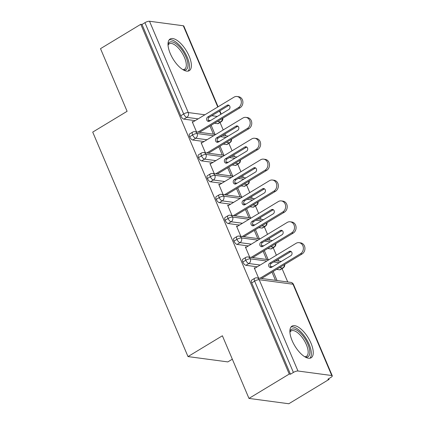 <?xml version="1.0" encoding="UTF-8"?>
<svg xmlns="http://www.w3.org/2000/svg" width="425" height="425" viewBox="0 0 425 425"><rect width="100%" height="100%" fill="white"/><g stroke="black" fill="none" stroke-linecap="round" stroke-linejoin="round"><path stroke-width="0.64" d="M292.156 340.691A18.498 7.82 -121.2 0 1 291.996 326.124A18.498 7.82 -121.2 0 1 310.988 343.209A18.498 7.82 -121.2 0 1 311.148 357.776A18.498 7.82 -121.2 0 1 292.156 340.691M170.282 53.571A18.498 7.82 -121.2 0 1 170.122 39.004A18.498 7.82 -121.2 0 1 189.114 56.095A18.498 7.82 -121.2 0 1 189.274 70.662A18.498 7.82 -121.2 0 1 170.282 53.571M329.083 379.387L327.877 379.222L330.82 377.442A3.559 1.036 157 0 0 332.281 375.812A3.559 1.036 157 0 0 331.766 375.53L297.967 371.009A3.559 1.036 157 0 0 293.399 372.433L290.456 374.218L289.25 374.053L248.976 398.416L288.814 403.75L329.083 379.387L328.78 378.675M287.736 281.972L282.072 268.632M278.869 261.093L278.104 259.287M276.383 255.234L273.206 247.748M270.008 240.21L269.243 238.404M267.522 234.35L264.345 226.87M261.141 219.327L260.376 217.526M258.655 213.467L255.478 205.987M252.28 198.448L251.515 196.642M249.794 192.589L246.617 185.109M243.419 177.565L242.648 175.764M240.927 171.705L237.756 164.225M234.552 156.687L233.787 154.881M232.066 150.827L228.889 143.347M225.691 135.803L224.921 133.997M223.199 129.944L220.028 122.464M232.326 359.194L227.837 361.909L187.999 356.58L92.719 132.106L127.107 111.302L100.512 48.662L140.787 24.294L141.992 24.459L180.747 115.759L183.69 113.98L144.936 22.679L141.992 24.459M144.936 22.679A3.559 1.036 -23 0 1 149.504 21.25L183.303 25.771A3.559 1.036 -23 0 1 183.818 26.052L218.089 106.792M289.25 374.053L140.787 24.294M248.976 398.416L222.387 335.777L187.999 356.58M193.263 121.816L192.196 121.672L196.536 131.904M215.008 134.374L211.145 125.279M209.966 125.991L213.435 134.167M217.685 123.659L220.628 121.879A3.559 1.503 -121.2 0 0 221.143 121.789L218.2 123.569A3.559 1.503 -121.2 0 1 217.685 123.659L214.524 123.234M195.192 120.647L183.887 119.133A3.559 1.503 -121.2 0 1 180.747 115.759M290.456 374.218L251.701 282.912A3.559 1.503 -121.2 0 1 251.669 280.112L254.612 278.332A3.559 1.503 58.8 0 0 254.644 281.132L251.701 282.912M279.73 269.827L282.673 268.048A3.559 1.503 -121.2 0 0 283.188 267.957L280.245 269.737A3.559 1.503 -121.2 0 1 279.73 269.827L276.569 269.402M257.237 266.815L245.932 265.301A3.559 1.503 -121.2 0 1 242.834 262.034A3.559 1.503 -121.2 0 1 242.808 259.229L245.746 257.449A3.559 1.503 58.8 0 0 245.778 260.254L242.834 262.034M255.308 267.984L254.24 267.84L258.581 278.072M272.011 272.159L275.48 280.335M277.052 280.543L273.19 271.447M270.868 248.944L273.812 247.164A3.559 1.503 -121.2 0 0 274.322 247.074L271.378 248.853A3.559 1.503 -121.2 0 1 270.868 248.944L267.702 248.519M248.375 245.932L237.07 244.423A3.559 1.503 -121.2 0 1 233.973 241.15A3.559 1.503 -121.2 0 1 233.941 238.351L236.884 236.571A3.559 1.503 58.8 0 0 236.916 239.371L233.973 241.15M246.442 247.1L245.379 246.962L249.719 257.189M263.149 251.276L266.618 259.452M268.186 259.659L264.323 250.564M262.007 228.066L264.945 226.281A3.559 1.503 -121.2 0 0 265.46 226.196L262.517 227.975A3.559 1.503 -121.2 0 1 262.007 228.066L258.841 227.641M239.509 225.053L228.204 223.539A3.559 1.503 -121.2 0 1 225.112 220.267A3.559 1.503 -121.2 0 1 225.08 217.467L228.023 215.688A3.559 1.503 58.8 0 0 228.05 218.487L225.112 220.267M237.58 226.222L236.512 226.079L240.853 236.311M254.283 230.398L257.757 238.568M259.324 238.781L255.462 229.681M253.141 207.182L256.084 205.403A3.559 1.503 -121.2 0 0 256.594 205.312L253.656 207.092A3.559 1.503 -121.2 0 1 253.141 207.182L249.974 206.757M230.648 204.17L219.343 202.656A3.559 1.503 -121.2 0 1 216.245 199.389A3.559 1.503 -121.2 0 1 216.213 196.589L219.157 194.809A3.559 1.503 58.8 0 0 219.188 197.609L216.245 199.389M228.714 205.339L227.651 205.201L231.992 215.427M245.422 209.514L248.891 217.69M250.458 217.898L246.601 208.803M244.279 186.299L247.222 184.519A3.559 1.503 -121.2 0 0 247.732 184.434L244.789 186.214A3.559 1.503 -121.2 0 1 244.279 186.299L241.113 185.879M221.786 183.292L210.476 181.778A3.559 1.503 -121.2 0 1 207.384 178.505A3.559 1.503 -121.2 0 1 207.352 175.706L210.295 173.926A3.559 1.503 58.8 0 0 210.322 176.726L207.384 178.505M219.852 184.461L218.785 184.317L223.13 194.549M236.555 188.631L240.029 196.807M241.597 197.019L237.734 187.919M235.413 165.421L238.356 163.641A3.559 1.503 -121.2 0 0 238.871 163.551L235.928 165.33A3.559 1.503 -121.2 0 1 235.413 165.421L232.252 164.996M212.92 162.408L201.615 160.894A3.559 1.503 -121.2 0 1 198.518 157.627A3.559 1.503 -121.2 0 1 198.486 154.822L201.429 153.042A3.559 1.503 58.8 0 0 201.461 155.847L198.518 157.627M210.986 163.577L209.923 163.434L214.264 173.666M227.694 167.753L231.163 175.929M232.735 176.136L228.873 167.041M226.552 144.537L229.495 142.758A3.559 1.503 -121.2 0 0 230.005 142.673L227.062 144.452A3.559 1.503 -121.2 0 1 226.552 144.537L223.385 144.117M204.058 141.53L192.748 140.016A3.559 1.503 -121.2 0 1 189.656 136.744A3.559 1.503 -121.2 0 1 189.624 133.944L192.567 132.164A3.559 1.503 58.8 0 0 192.599 134.964L189.656 136.744M202.125 142.699L201.057 142.556L205.403 152.782M218.833 146.869L222.302 155.045M223.869 155.258L220.007 146.157M213.621 135.74L197.168 133.54A3.559 1.036 157 0 0 192.599 134.964A3.559 1.503 58.8 0 0 195.691 138.237L192.748 140.016M226.052 137.403L220.522 136.664M222.488 156.623L206.029 154.418A3.559 1.036 157 0 0 201.461 155.847A3.559 1.503 58.8 0 0 204.558 159.115L201.615 160.894M234.919 158.286L229.383 157.548M231.349 177.501L214.896 175.302A3.559 1.036 157 0 0 210.322 176.726A3.559 1.503 58.8 0 0 213.419 179.998L210.476 181.778M243.78 179.164L238.244 178.426M240.215 198.385L223.757 196.18A3.559 1.036 157 0 0 219.188 197.609A3.559 1.503 58.8 0 0 222.28 200.876L219.343 202.656M252.647 200.048L247.111 199.309M249.077 219.263L232.618 217.063A3.559 1.036 157 0 0 228.05 218.487A3.559 1.503 58.8 0 0 231.147 221.76L228.204 223.539M261.508 220.931L255.972 220.187M257.938 240.146L241.485 237.942A3.559 1.036 157 0 0 236.916 239.371A3.559 1.503 58.8 0 0 240.008 242.638L237.07 244.423M270.374 241.809L264.839 241.071M266.804 261.03L250.346 258.825A3.559 1.036 157 0 0 245.778 260.254A3.559 1.503 58.8 0 0 248.875 263.521L245.932 265.301M279.236 262.692L273.7 261.949M240.019 107.807L238.452 107.599A5.929 5.089 -82.4 0 0 241.283 101.272A5.929 5.089 -82.4 0 0 237.023 96.502L238.59 96.709A5.929 5.089 97.6 0 1 242.85 101.485A5.929 5.089 97.6 0 1 240.019 107.807L199.532 132.303M237.023 96.502A5.929 5.089 -82.4 0 0 234.021 97.155L192.461 122.299M209.148 121.338A2.369 2.035 97.6 0 1 208.181 119.244A2.369 2.035 97.6 0 1 209.334 117.188L228.645 105.506A2.369 2.035 97.6 0 1 229.032 105.32M238.452 107.599L197.96 132.095M228.847 109.469L209.541 121.152A2.369 2.035 97.6 0 1 208.34 121.417A2.369 2.035 97.6 0 1 206.635 119.505A2.369 2.035 97.6 0 1 207.767 116.976L227.072 105.294A2.369 2.035 97.6 0 1 228.273 105.033A2.369 2.035 97.6 0 1 229.978 106.941A2.369 2.035 97.6 0 1 228.847 109.469M248.885 128.69L247.313 128.477A5.929 5.089 -82.4 0 0 250.144 122.156A5.929 5.089 -82.4 0 0 245.884 117.38L247.456 117.592A5.929 5.089 97.6 0 1 251.717 122.363A5.929 5.089 97.6 0 1 248.885 128.69L208.393 153.186M245.884 117.38A5.929 5.089 -82.4 0 0 242.882 118.038L201.322 143.183M218.009 142.216A2.369 2.035 97.6 0 1 217.048 140.128A2.369 2.035 97.6 0 1 218.2 138.067L237.506 126.384A2.369 2.035 97.6 0 1 237.899 126.204M247.313 128.477L206.826 152.973M237.708 130.353L218.402 142.035A2.369 2.035 97.6 0 1 217.202 142.295A2.369 2.035 97.6 0 1 215.496 140.388A2.369 2.035 97.6 0 1 216.628 137.859L235.939 126.177A2.369 2.035 97.6 0 1 237.139 125.912A2.369 2.035 97.6 0 1 238.845 127.824A2.369 2.035 97.6 0 1 237.708 130.353M257.747 149.568L256.179 149.361A5.929 5.089 -82.4 0 0 259.011 143.034A5.929 5.089 -82.4 0 0 254.75 138.263L256.317 138.47A5.929 5.089 97.6 0 1 260.578 143.246A5.929 5.089 97.6 0 1 257.747 149.568L217.26 174.064M254.75 138.263A5.929 5.089 -82.4 0 0 251.749 138.917L210.189 164.061M226.876 163.099A2.369 2.035 97.6 0 1 225.909 161.006A2.369 2.035 97.6 0 1 227.062 158.95L246.373 147.268A2.369 2.035 97.6 0 1 246.76 147.087M256.179 149.361L215.688 173.857M246.574 151.231L227.263 162.913A2.369 2.035 97.6 0 1 226.063 163.179A2.369 2.035 97.6 0 1 224.363 161.266A2.369 2.035 97.6 0 1 225.494 158.738L244.8 147.055A2.369 2.035 97.6 0 1 246.001 146.795A2.369 2.035 97.6 0 1 247.706 148.702A2.369 2.035 97.6 0 1 246.574 151.231M266.613 170.452L265.041 170.239A5.929 5.089 -82.4 0 0 267.872 163.917A5.929 5.089 -82.4 0 0 263.612 159.141L265.184 159.354A5.929 5.089 97.6 0 1 269.445 164.124A5.929 5.089 97.6 0 1 266.613 170.452L226.121 194.947M263.612 159.141A5.929 5.089 -82.4 0 0 260.61 159.8L219.05 184.944M235.737 183.977A2.369 2.035 97.6 0 1 234.775 181.889A2.369 2.035 97.6 0 1 235.928 179.828L255.234 168.146A2.369 2.035 97.6 0 1 255.627 167.965M265.041 170.239L224.554 194.735M255.436 172.114L236.13 183.797A2.369 2.035 97.6 0 1 234.929 184.057A2.369 2.035 97.6 0 1 233.224 182.15A2.369 2.035 97.6 0 1 234.356 179.621L253.667 167.939A2.369 2.035 97.6 0 1 254.867 167.678A2.369 2.035 97.6 0 1 256.572 169.586A2.369 2.035 97.6 0 1 255.436 172.114M275.474 191.33L273.907 191.123A5.929 5.089 -82.4 0 0 276.739 184.795A5.929 5.089 -82.4 0 0 272.478 180.025L274.045 180.237A5.929 5.089 97.6 0 1 278.306 185.008A5.929 5.089 97.6 0 1 275.474 191.33L234.988 215.826M272.478 180.025A5.929 5.089 -82.4 0 0 269.471 180.678L227.917 205.822M244.603 204.861A2.369 2.035 97.6 0 1 243.637 202.773A2.369 2.035 97.6 0 1 244.789 200.712L264.095 189.029A2.369 2.035 97.6 0 1 264.488 188.849M273.907 191.123L233.415 215.618M264.302 192.998L244.991 204.68A2.369 2.035 97.6 0 1 243.791 204.94A2.369 2.035 97.6 0 1 242.085 203.033A2.369 2.035 97.6 0 1 243.222 200.499L262.528 188.817A2.369 2.035 97.6 0 1 263.728 188.557A2.369 2.035 97.6 0 1 265.434 190.464A2.369 2.035 97.6 0 1 264.302 192.998M168.018 44.508A16.007 6.768 -121.2 0 1 175.844 43.605A16.007 6.768 -121.2 0 1 186.007 57.035A16.007 6.768 -121.2 0 1 183.425 69.966M182.771 69.583A14.822 6.263 58.8 0 0 184.615 69.185A14.822 6.263 58.8 0 0 184.482 57.513A14.822 6.263 58.8 0 0 169.267 43.823A14.822 6.263 58.8 0 0 168.061 45.268M188.073 71.103A18.381 7.767 58.8 0 0 187.212 57.2A18.381 7.767 58.8 0 0 169.171 39.865M289.892 331.622A16.007 6.768 -121.2 0 1 297.718 330.724A16.007 6.768 -121.2 0 1 307.881 344.154A16.007 6.768 -121.2 0 1 305.299 357.085M304.645 356.697A14.822 6.263 58.8 0 0 306.483 356.299A14.822 6.263 58.8 0 0 306.356 344.627A14.822 6.263 58.8 0 0 291.141 330.937A14.822 6.263 58.8 0 0 289.93 332.382M309.947 358.222A18.381 7.767 58.8 0 0 309.087 344.314A18.381 7.767 58.8 0 0 291.045 326.979M284.336 212.213L282.768 212.001A5.929 5.089 -82.4 0 0 285.6 205.679A5.929 5.089 -82.4 0 0 281.339 200.908L282.907 201.115A5.929 5.089 97.6 0 1 287.172 205.891A5.929 5.089 97.6 0 1 284.336 212.213L243.849 236.709M281.339 200.908A5.929 5.089 -82.4 0 0 278.338 201.562L236.778 226.706M253.465 225.739A2.369 2.035 97.6 0 1 252.503 223.651A2.369 2.035 97.6 0 1 253.651 221.595L272.962 209.913A2.369 2.035 97.6 0 1 273.355 209.727M282.768 212.001L242.282 236.502M273.163 213.876L253.858 225.558A2.369 2.035 97.6 0 1 252.657 225.818A2.369 2.035 97.6 0 1 250.952 223.911A2.369 2.035 97.6 0 1 252.083 221.383L271.389 209.7A2.369 2.035 97.6 0 1 272.595 209.44A2.369 2.035 97.6 0 1 274.295 211.347A2.369 2.035 97.6 0 1 273.163 213.876M293.202 233.091L291.63 232.884A5.929 5.089 -82.4 0 0 294.467 226.562A5.929 5.089 -82.4 0 0 290.201 221.786L291.773 221.999A5.929 5.089 97.6 0 1 296.034 226.769A5.929 5.089 97.6 0 1 293.202 233.091L252.71 257.592M290.201 221.786A5.929 5.089 -82.4 0 0 287.199 222.445L245.645 247.589M262.326 246.622A2.369 2.035 97.6 0 1 261.364 244.534A2.369 2.035 97.6 0 1 262.517 242.473L281.823 230.791A2.369 2.035 97.6 0 1 282.216 230.61M291.63 232.884L251.143 257.38M282.03 234.759L262.719 246.442A2.369 2.035 97.6 0 1 261.518 246.702A2.369 2.035 97.6 0 1 259.813 244.795A2.369 2.035 97.6 0 1 260.945 242.266L280.256 230.584A2.369 2.035 97.6 0 1 281.456 230.318A2.369 2.035 97.6 0 1 283.162 232.231A2.369 2.035 97.6 0 1 282.03 234.759M302.063 253.975L300.496 253.762A5.929 5.089 -82.4 0 0 303.328 247.44A5.929 5.089 -82.4 0 0 299.067 242.67L300.634 242.877A5.929 5.089 97.6 0 1 304.895 247.653A5.929 5.089 97.6 0 1 302.063 253.975L261.577 278.471M299.067 242.67A5.929 5.089 -82.4 0 0 296.066 243.323L254.506 268.467M271.192 267.506A2.369 2.035 97.6 0 1 270.226 265.413A2.369 2.035 97.6 0 1 271.378 263.357L290.689 251.674A2.369 2.035 97.6 0 1 291.077 251.488M300.496 253.762L260.004 278.263M290.891 255.637L271.586 267.32A2.369 2.035 97.6 0 1 270.385 267.585A2.369 2.035 97.6 0 1 268.68 265.673A2.369 2.035 97.6 0 1 269.811 263.144L289.117 251.462A2.369 2.035 97.6 0 1 290.317 251.202A2.369 2.035 97.6 0 1 292.023 253.109A2.369 2.035 97.6 0 1 290.891 255.637M149.504 21.25L188.259 112.551L204.893 114.777M211.788 115.701L217.324 116.445M220.878 114.293L219.497 111.042M217.775 106.983L183.303 25.771M198.135 118.867L186.83 117.353A3.559 1.503 58.8 0 1 183.69 113.98A3.559 1.036 -23 0 1 188.259 112.551A3.559 3.055 97.6 0 1 186.83 117.353L183.887 119.133M331.766 375.53L293.011 284.229L259.213 279.708L297.967 371.009M293.399 372.433L254.644 281.132A3.559 1.036 157 0 1 259.213 279.708A3.559 3.055 97.6 0 0 256.923 277.849A3.559 3.559 0 0 0 254.612 278.332M332.281 375.812L293.526 284.511A3.559 1.036 157 0 0 293.011 284.229A3.559 3.055 97.6 0 0 290.721 282.37L256.923 277.849M222.36 118.49A3.559 3.055 97.6 0 1 220.628 121.879L217.462 121.454M210.566 120.53L208.324 120.233M192.567 132.164A3.559 3.559 0 0 1 194.878 131.681A3.559 3.055 97.6 0 1 197.168 133.54A3.559 3.055 97.6 0 1 195.697 138.231L207.002 139.745M231.227 139.373A3.559 3.055 97.6 0 1 229.495 142.758L226.328 142.333M219.433 141.413L217.186 141.111M240.088 160.252A3.559 3.055 97.6 0 1 238.356 163.641L235.195 163.216M228.294 162.292L226.047 161.989M215.863 160.629L204.558 159.115A3.559 3.055 97.6 0 0 206.029 154.418A3.559 3.055 97.6 0 0 203.745 152.564A3.559 3.559 0 0 0 201.429 153.042M248.954 181.135A3.559 3.055 97.6 0 1 247.222 184.519L244.056 184.094M237.161 183.175L234.913 182.872M224.729 181.507L213.424 179.998A3.559 3.055 97.6 0 0 214.896 175.302A3.559 3.055 97.6 0 0 212.606 173.442A3.559 3.559 0 0 0 210.295 173.926M257.816 202.013A3.559 3.055 97.6 0 1 256.084 205.403L252.917 204.977M246.022 204.053L243.775 203.756M233.591 202.39L222.286 200.876A3.559 3.055 97.6 0 0 223.757 196.18A3.559 3.055 97.6 0 0 221.473 194.326A3.559 3.559 0 0 0 219.157 194.809M264.945 226.281L261.784 225.861M254.888 224.937L252.641 224.634M242.457 223.274L231.147 221.76A3.559 3.055 97.6 0 0 232.618 217.063A3.559 3.055 97.6 0 0 230.334 215.204A3.559 3.559 0 0 0 228.023 215.688M275.543 243.78A3.559 3.055 97.6 0 1 273.812 247.164L270.645 246.739M263.75 245.815L261.502 245.517M251.318 244.152L240.013 242.638A3.559 3.055 97.6 0 0 241.485 237.942A3.559 3.055 97.6 0 0 239.195 236.087A3.559 3.559 0 0 0 236.884 236.571M284.405 264.658A3.559 3.055 97.6 0 1 282.673 268.042L279.512 267.623M272.611 266.698L270.369 266.395M260.18 265.035L248.875 263.521A3.559 3.055 97.6 0 0 250.346 258.825A3.559 3.055 97.6 0 0 248.062 256.966A3.559 3.559 0 0 0 245.746 257.449M266.677 222.897A3.559 3.055 97.6 0 1 264.95 226.281M207.767 116.976L209.334 117.188M227.072 105.294L228.645 105.506M216.628 137.859L218.2 138.067M235.939 126.177L237.506 126.384M225.494 158.738L227.062 158.95M244.8 147.055L246.373 147.268M234.356 179.621L235.928 179.828M253.667 167.939L255.234 168.146M243.222 200.499L244.789 200.712M262.528 188.817L264.095 189.029M252.083 221.383L253.651 221.595M271.389 209.7L272.962 209.913M260.945 242.266L262.517 242.473M280.256 230.584L281.823 230.791M269.811 263.144L271.378 263.357M289.117 251.462L290.689 251.674M219.81 110.851L221.191 114.102M194.878 131.681L215.719 134.47M222.62 135.394L228.156 136.133M221.143 121.789A3.559 3.559 0 0 0 222.817 118.214M203.745 152.564L224.586 155.353M231.482 156.273L237.017 157.016M230.005 142.673L231.274 141.355L231.683 139.097M212.606 173.442L233.447 176.232M240.348 177.156L245.878 177.894M238.871 163.551L240.136 162.238L240.545 159.975M221.473 194.326L242.314 197.115M249.209 198.039L254.745 198.778M247.732 184.434L248.997 183.122L249.411 180.859M230.334 215.204L251.175 217.993M258.071 218.917L263.606 219.661M256.594 205.312L257.863 204L258.273 201.737M239.195 236.087L260.042 238.877M266.937 239.801L272.473 240.539M265.46 226.196L266.725 224.883L267.134 222.62M248.062 256.966L268.903 259.755M275.798 260.679L281.334 261.423M274.322 247.074L275.591 245.762L276 243.498M293.526 284.511A3.559 3.559 0 0 0 290.721 282.37M283.188 267.957L284.453 266.645L284.862 264.382"/></g></svg>
